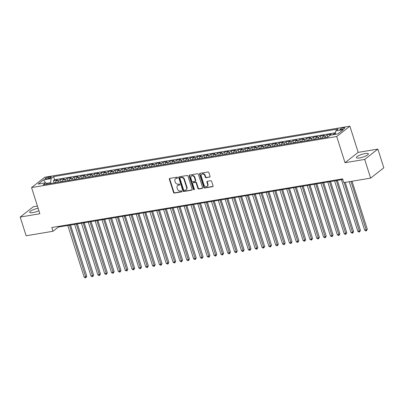 <?xml version="1.0" encoding="UTF-8"?>
<svg xmlns="http://www.w3.org/2000/svg" width="404" height="404" viewBox="0 0 404 404"><rect width="100%" height="100%" fill="white"/><g stroke="black" fill="none" stroke-linecap="round" stroke-linejoin="round"><path stroke-width="0.61" d="M177.553 177.619A0.556 0.46 -128.1 0 0 176.917 177.184L169.781 178.381A0.793 0.657 -128.1 0 0 169.342 179.224L173.538 192.45A0.793 0.657 -128.1 0 0 174.442 193.072L181.578 191.88A0.556 0.46 -128.1 0 0 181.25 190.85L180.33 191.006A2.535 2.101 -128.1 0 1 177.432 189.011L177.083 187.911A2.535 2.101 -128.1 0 1 177.669 185.557A2.535 2.101 -128.1 0 1 178.487 185.199L179.411 185.047A0.556 0.46 -128.1 0 0 179.083 184.017L178.159 184.173A2.535 2.101 -128.1 0 1 175.265 182.179L174.917 181.078A2.535 2.101 -128.1 0 1 175.503 178.725A2.535 2.101 -128.1 0 1 176.321 178.366L177.245 178.214A0.556 0.46 -128.1 0 0 177.553 177.619M365.16 153.565A6.292 1.454 -17.6 0 0 359.075 155.459A6.292 1.454 -17.6 0 0 356.384 157.646A6.292 1.454 -17.6 0 0 359.605 157.919A6.292 1.454 -17.6 0 0 365.691 156.025A6.292 1.454 -17.6 0 0 368.382 153.838A6.292 1.454 -17.6 0 0 365.16 153.565M38.133 208.282A6.292 1.454 -17.6 0 0 29.679 212.302A6.292 1.454 -17.6 0 0 32.906 212.575A6.292 1.454 -17.6 0 0 38.905 210.721M343.521 127.795A2.581 0.596 -17.6 0 0 341.021 128.573A2.581 0.596 -17.6 0 0 339.921 129.472A2.581 0.596 -17.6 0 0 341.244 129.583A2.581 0.596 -17.6 0 0 343.738 128.805A2.581 0.596 -17.6 0 0 344.844 127.911A2.581 0.596 -17.6 0 0 343.521 127.795M209.605 177.169A0.793 0.657 -128.1 0 0 210.045 176.326L208.868 172.614A0.793 0.657 -128.1 0 0 207.959 171.993L200.036 173.316A0.793 0.657 -128.1 0 0 199.596 174.164L203.793 187.39A0.793 0.657 -128.1 0 0 204.697 188.012L212.62 186.683A0.793 0.657 -128.1 0 0 213.059 185.84L211.64 181.356A0.793 0.657 -128.1 0 0 210.737 180.734L207.343 181.3A0.793 0.657 -128.1 0 0 206.904 182.148L207.611 184.37A2.121 1.752 -128.1 0 1 207.121 186.34A2.121 1.752 -128.1 0 1 204.015 184.971L201.253 176.265A2.121 1.752 -128.1 0 1 201.742 174.301A2.121 1.752 -128.1 0 1 204.848 175.664L205.308 177.119A0.793 0.657 -128.1 0 0 206.212 177.74L209.959 176.891A0.793 0.657 -128.1 0 0 210.009 176.881M345.021 162.711L364.691 159.418L370.625 178.129L383.8 167.801L377.866 149.091L358.191 152.379L349.884 126.184L336.709 136.512L345.021 162.711L358.191 152.379M37.42 206.045L33.375 206.722L20.2 217.054L39.87 213.761L31.562 187.562L336.709 136.512M20.2 217.054L26.134 235.764L52.99 231.27L58.333 227.083L342.779 179.497M370.625 178.129L343.774 182.623L342.587 178.881L51.803 227.528L52.99 231.27M187.981 176.109A0.793 0.657 -128.1 0 0 187.077 175.488L179.149 176.811A0.793 0.657 -128.1 0 0 178.709 177.659L182.906 190.885A0.793 0.657 -128.1 0 0 183.81 191.506L191.738 190.178A0.793 0.657 -128.1 0 0 192.173 189.335L187.981 176.109M189.592 175.063L197.516 173.74A0.793 0.657 -128.1 0 1 198.425 174.361L202.616 187.587A0.793 0.657 -128.1 0 1 202.177 188.431L198.788 189.001A0.793 0.657 -128.1 0 1 197.884 188.375L196.182 183.012A0.793 0.657 -128.1 0 0 195.278 182.391L193.026 182.77A0.793 0.657 -128.1 0 0 192.587 183.613L194.359 189.198A0.556 0.46 -128.1 0 1 193.42 189.355L189.153 175.912A0.793 0.657 -128.1 0 1 189.592 175.063M335.446 133.502L333.931 133.754L334.184 134.542M332.588 134.81A3.227 1.651 -99.5 0 1 332.633 134.774L329.896 135.234L331.194 134.214L327.089 134.901L327.735 136.931M325.058 137.607A3.227 1.651 -99.5 0 1 325.791 135.921L323.054 136.375L324.351 135.36L320.246 136.047L320.892 138.072M318.216 138.749A3.227 1.651 -99.5 0 1 318.948 137.062L316.211 137.522L317.509 136.501L313.408 137.188L314.049 139.218M311.373 139.895A3.227 1.651 -99.5 0 1 312.105 138.208L309.368 138.668L310.671 137.648L306.565 138.335L307.207 140.365M304.535 141.041A3.227 1.651 -99.5 0 1 305.262 139.355L302.525 139.809L303.828 138.794L299.723 139.481L300.364 141.506M297.692 142.183A3.227 1.651 -99.5 0 1 298.425 140.496L295.688 140.956L296.985 139.936L292.88 140.622L293.521 142.652M290.85 143.329A3.227 1.651 -99.5 0 1 291.582 141.642L288.845 142.102L290.143 141.082L286.037 141.769L286.683 143.799M284.007 144.475A3.227 1.651 -99.5 0 1 284.739 142.789L282.002 143.243L283.3 142.223L279.194 142.91L279.841 144.94M277.164 145.617A3.227 1.651 -99.5 0 1 277.896 143.93L275.159 144.39L276.457 143.369L272.357 144.056L272.998 146.086M270.321 146.763A3.227 1.651 -99.5 0 1 271.054 145.076L268.317 145.536L269.62 144.516L265.514 145.203L266.155 147.233M263.484 147.909A3.227 1.651 -99.5 0 1 264.211 146.223L261.474 146.677L262.777 145.657L258.671 146.344L259.312 148.374M256.641 149.051A3.227 1.651 -99.5 0 1 257.373 147.364L254.636 147.824L255.934 146.803L251.828 147.49L252.47 149.52M249.798 150.197A3.227 1.651 -99.5 0 1 250.531 148.51L247.793 148.97L249.091 147.95L244.986 148.637L245.632 150.667M242.956 151.343A3.227 1.651 -99.5 0 1 243.688 149.657L240.951 150.111L242.249 149.091L238.143 149.778L238.789 151.808M236.113 152.485A3.227 1.651 -99.5 0 1 236.845 150.798L234.108 151.258L235.406 150.238L231.305 150.924L231.947 152.954M229.27 153.631A3.227 1.651 -99.5 0 1 230.002 151.944L227.265 152.404L228.568 151.384L224.462 152.071L225.104 154.101M222.432 154.777A3.227 1.651 -99.5 0 1 223.159 153.091L220.422 153.545L221.725 152.525L217.62 153.212L218.261 155.242M215.59 155.919A3.227 1.651 -99.5 0 1 216.322 154.232L213.585 154.692L214.883 153.672L210.777 154.358L211.418 156.388M208.747 157.065A3.227 1.651 -99.5 0 1 209.479 155.378L206.742 155.838L208.04 154.818L203.934 155.505L204.581 157.535M201.904 158.211A3.227 1.651 -99.5 0 1 202.636 156.525L199.899 156.979L201.197 155.959L197.091 156.646L197.738 158.676M195.061 159.353A3.227 1.651 -99.5 0 1 195.794 157.666L193.056 158.126L194.354 157.106L190.249 157.792L190.895 159.822M188.219 160.499A3.227 1.651 -99.5 0 1 188.951 158.812L186.214 159.272L187.517 158.252L183.411 158.939L184.052 160.969M181.381 161.645A3.227 1.651 -99.5 0 1 182.108 159.959L179.371 160.413L180.674 159.393L176.568 160.08L177.21 162.11M174.538 162.787A3.227 1.651 -99.5 0 1 175.265 161.1L172.533 161.56L173.831 160.54L169.725 161.226L170.367 163.256M167.695 163.933A3.227 1.651 -99.5 0 1 168.428 162.246L165.691 162.706L166.988 161.686L162.883 162.373L163.529 164.398M160.853 165.079A3.227 1.651 -99.5 0 1 161.585 163.393L158.848 163.847L160.146 162.827L156.04 163.514L156.686 165.544M154.01 166.221A3.227 1.651 -99.5 0 1 154.742 164.534L152.005 164.994L153.303 163.974L149.197 164.66L149.844 166.69M147.167 167.367A3.227 1.651 -99.5 0 1 147.899 165.68L145.162 166.14L146.465 165.12L142.359 165.807L143.001 167.832M140.329 168.513A3.227 1.651 -99.5 0 1 141.057 166.827L138.319 167.281L139.622 166.261L135.517 166.948L136.158 168.978M133.487 169.655A3.227 1.651 -99.5 0 1 134.214 167.968L131.482 168.428L132.78 167.407L128.674 168.094L129.315 170.124M126.644 170.801A3.227 1.651 -99.5 0 1 127.376 169.114L124.639 169.574L125.937 168.554L121.831 169.241L122.478 171.266M119.801 171.947A3.227 1.651 -99.5 0 1 120.533 170.261L117.796 170.715L119.094 169.695L114.989 170.382L115.635 172.412M112.958 173.089A3.227 1.651 -99.5 0 1 113.691 171.402L110.954 171.862L112.251 170.841L108.146 171.528L108.792 173.558M106.116 174.235A3.227 1.651 -99.5 0 1 106.848 172.548L104.111 173.008L105.414 171.988L101.308 172.675L101.949 174.7M99.273 175.381A3.227 1.651 -99.5 0 1 100.005 173.695L97.268 174.149L98.571 173.129L94.465 173.816L95.107 175.846M92.435 176.523A3.227 1.651 -99.5 0 1 93.162 174.836L90.43 175.296L91.728 174.276L87.623 174.962L88.264 176.992M85.592 177.669A3.227 1.651 -99.5 0 1 86.325 175.982L83.588 176.442L84.885 175.422L80.78 176.109L81.426 178.134M78.75 178.815A3.227 1.651 -99.5 0 1 79.482 177.129L76.745 177.583L78.043 176.563L73.937 177.25L74.583 179.28M71.907 179.957A3.227 1.651 -99.5 0 1 72.639 178.27L69.902 178.73L71.2 177.709L67.094 178.396L67.741 180.426M65.064 181.103A3.227 1.651 -99.5 0 1 65.796 179.416L63.059 179.871L64.362 178.856L60.257 179.543L58.954 180.558A3.227 1.651 80.5 0 0 58.221 182.249M60.898 181.568L60.257 179.543M46.324 178.901L47.829 178.649A2.5 0.576 -17.6 0 0 50.248 177.896A2.5 0.576 -17.6 0 0 51.313 177.028A2.5 0.576 -17.6 0 0 50.035 176.922L48.53 177.169A2.5 0.576 -17.6 0 0 46.112 177.927A2.5 0.576 -17.6 0 0 45.041 178.795A2.5 0.576 -17.6 0 0 46.324 178.901M349.884 126.184L44.733 177.235L31.562 187.562M335.345 134.345L335.739 130.941L338.234 128.992L53.606 176.609L51.116 178.563L50.641 182.674L50.894 183.472M335.739 130.941L343.264 129.684L337.855 133.926L330.331 135.189L327.836 137.143L43.213 184.759L45.703 182.805L38.178 184.062L43.592 179.82L51.116 178.563M335.532 132.754L54.606 179.75L53.414 180.684L57.52 179.997L56.217 181.017A3.227 1.651 80.5 0 0 55.489 182.704M65.796 179.416L67.094 178.396M72.639 178.27L73.937 177.25M79.482 177.129L80.78 176.109M86.325 175.982L87.623 174.962M93.162 174.836L94.465 173.816M100.005 173.695L101.308 172.675M106.848 172.548L108.146 171.528M113.691 171.402L114.989 170.382M120.533 170.261L121.831 169.241M127.376 169.114L128.674 168.094M134.214 167.968L135.517 166.948M141.057 166.827L142.359 165.807M147.899 165.68L149.197 164.66M154.742 164.534L156.04 163.514M161.585 163.393L162.883 162.373M168.428 162.246L169.725 161.226M175.265 161.1L176.568 160.08M182.108 159.959L183.411 158.939M188.951 158.812L190.249 157.792M195.794 157.666L197.091 156.646M202.636 156.525L203.934 155.505M209.479 155.378L210.777 154.358M216.322 154.232L217.62 153.212M223.159 153.091L224.462 152.071M230.002 151.944L231.305 150.924M236.845 150.798L238.143 149.778M243.688 149.657L244.986 148.637M250.531 148.51L251.828 147.49M257.373 147.364L258.671 146.344M264.211 146.223L265.514 145.203M271.054 145.076L272.357 144.056M277.896 143.93L279.194 142.91M284.739 142.789L286.037 141.769M291.582 141.642L292.88 140.622M298.425 140.496L299.723 139.481M305.262 139.355L306.565 138.335M312.105 138.208L313.408 137.188M318.948 137.062L320.246 136.047M325.791 135.921L327.089 134.901M332.633 134.774L333.931 133.754M50.641 182.674L46.43 183.376M364.691 159.418L377.866 149.091M58.136 226.467L58.333 227.083M54.055 182.714L53.414 180.684M54.606 179.75L53.606 176.609M47.308 184.072L45.703 182.805M63.059 179.871A3.227 1.651 80.5 0 0 62.327 181.563M69.902 178.73A3.227 1.651 80.5 0 0 69.17 180.416M76.745 177.583A3.227 1.651 80.5 0 0 76.013 179.27M83.588 176.442A3.227 1.651 80.5 0 0 82.855 178.129M90.43 175.296A3.227 1.651 80.5 0 0 89.698 176.982M97.268 174.149A3.227 1.651 80.5 0 0 96.541 175.836M104.111 173.008A3.227 1.651 80.5 0 0 103.379 174.695M110.954 171.862A3.227 1.651 80.5 0 0 110.221 173.548M117.796 170.715A3.227 1.651 80.5 0 0 117.064 172.402M124.639 169.574A3.227 1.651 80.5 0 0 123.907 171.261M131.482 168.428A3.227 1.651 80.5 0 0 130.75 170.114M138.319 167.281A3.227 1.651 80.5 0 0 137.592 168.968M145.162 166.14A3.227 1.651 80.5 0 0 144.43 167.827M152.005 164.994A3.227 1.651 80.5 0 0 151.273 166.68M158.848 163.847A3.227 1.651 80.5 0 0 158.116 165.534M165.691 162.706A3.227 1.651 80.5 0 0 164.958 164.393M172.533 161.56A3.227 1.651 80.5 0 0 171.801 163.246M179.371 160.413A3.227 1.651 80.5 0 0 178.644 162.1M186.214 159.272A3.227 1.651 80.5 0 0 185.481 160.959M193.056 158.126A3.227 1.651 80.5 0 0 192.324 159.812M199.899 156.979A3.227 1.651 80.5 0 0 199.167 158.666M206.742 155.838A3.227 1.651 80.5 0 0 206.01 157.525M213.585 154.692A3.227 1.651 80.5 0 0 212.852 156.378M220.422 153.545A3.227 1.651 80.5 0 0 219.695 155.232M227.265 152.404A3.227 1.651 80.5 0 0 226.533 154.091M234.108 151.258A3.227 1.651 80.5 0 0 233.376 152.944M240.951 150.111A3.227 1.651 80.5 0 0 240.218 151.798M247.793 148.97A3.227 1.651 80.5 0 0 247.061 150.657M254.636 147.824A3.227 1.651 80.5 0 0 253.904 149.51M261.474 146.677A3.227 1.651 80.5 0 0 260.747 148.364M268.317 145.536A3.227 1.651 80.5 0 0 267.584 147.223M275.159 144.39A3.227 1.651 80.5 0 0 274.427 146.076M282.002 143.243A3.227 1.651 80.5 0 0 281.27 144.93M288.845 142.102A3.227 1.651 80.5 0 0 288.113 143.789M295.688 140.956A3.227 1.651 80.5 0 0 294.955 142.642M302.525 139.809A3.227 1.651 80.5 0 0 301.798 141.496M309.368 138.668A3.227 1.651 80.5 0 0 308.636 140.355M316.211 137.522A3.227 1.651 80.5 0 0 315.479 139.208M323.054 136.375A3.227 1.651 80.5 0 0 322.321 138.062M329.896 135.234A3.227 1.651 80.5 0 0 329.417 135.901M45.465 182.845L43.592 179.82M177.553 177.942L176.674 178.088A2.535 2.101 -128.1 0 0 175.856 178.447L175.503 178.725M177.669 185.557L178.028 185.279A2.535 2.101 -128.1 0 1 178.846 184.921L179.724 184.774M169.736 178.391A0.793 0.657 -128.1 0 0 169.7 178.947L173.892 192.173A0.793 0.657 -128.1 0 0 174.801 192.794L181.891 191.607M179.103 176.821A0.793 0.657 -128.1 0 0 179.068 177.381L183.264 190.602A0.793 0.657 -128.1 0 0 184.168 191.228L192.092 189.9A0.793 0.657 -128.1 0 0 192.137 189.89M180.214 177.715A0.556 0.46 -128.1 0 0 179.906 178.31L183.593 189.915A0.556 0.46 -128.1 0 0 184.224 190.355L185.199 190.188A2.535 2.101 -128.1 0 0 186.017 189.835A2.535 2.101 -128.1 0 0 186.603 187.481L184.083 179.543A2.535 2.101 -128.1 0 0 181.189 177.553L180.214 177.715L180.573 177.437A0.556 0.46 -128.1 0 0 180.391 177.518L180.038 177.795M186.017 189.835L186.37 189.557A2.535 2.101 -128.1 0 0 186.956 187.198L186.603 187.481M180.573 177.437L181.548 177.275A2.535 2.101 -128.1 0 1 184.441 179.265L186.956 187.198M192.774 182.881L193.127 182.603A0.793 0.657 -128.1 0 1 193.385 182.487L195.632 182.113A0.793 0.657 -128.1 0 1 196.536 182.734L198.238 188.097A0.793 0.657 -128.1 0 0 199.142 188.719L202.535 188.153A0.793 0.657 -128.1 0 0 202.581 188.143M189.547 175.073A0.793 0.657 -128.1 0 0 189.511 175.634L193.774 189.077A0.556 0.46 -128.1 0 0 194.364 189.516M194.415 177.447A2.121 1.752 -128.1 0 0 191.314 176.083A2.121 1.752 -128.1 0 0 190.824 178.048L191.794 181.118A0.793 0.657 -128.1 0 0 192.703 181.739L194.95 181.366A0.793 0.657 -128.1 0 0 195.39 180.517L194.415 177.447L194.773 177.169A2.121 1.752 -128.1 0 0 191.668 175.801L191.314 176.083M195.208 181.25L195.561 180.972A0.793 0.657 -128.1 0 0 195.743 180.24L195.39 180.517M194.773 177.169L195.743 180.24M201.742 174.301L202.101 174.018A2.121 1.752 -128.1 0 1 205.202 175.387L205.666 176.836A0.793 0.657 -128.1 0 0 206.57 177.457L209.959 176.891M207.121 186.34L207.474 186.062A2.121 1.752 -128.1 0 0 207.964 184.093L207.611 184.37M207.297 181.31A0.793 0.657 -128.1 0 0 207.262 181.871L207.964 184.093M199.99 173.326A0.793 0.657 -128.1 0 0 199.955 173.887L204.151 187.108A0.793 0.657 -128.1 0 0 205.055 187.734L212.979 186.406A0.793 0.657 -128.1 0 0 213.024 186.396M55.52 182.472L53.272 183.078M67.781 225.503L84.158 277.139L85.87 276.851L86.759 276.154L70.543 225.038M86.759 276.154L85.931 277.7L69.488 225.215M85.931 277.7L85.249 277.816L84.158 277.139M62.362 181.325L60.115 181.931M74.619 224.356L91.001 275.993L92.713 275.71L93.602 275.008L77.386 223.897M93.602 275.008L92.774 276.558L76.331 224.074M92.774 276.558L92.092 276.669L91.001 275.993M69.205 180.179L66.958 180.785M81.462 223.215L97.844 274.851L99.551 274.563L100.445 273.867L84.229 222.75M100.445 273.867L99.616 275.412L83.173 222.927M99.616 275.412L98.93 275.528L97.844 274.851M76.043 179.038L73.801 179.644M88.304 222.069L104.687 273.705L106.393 273.417L107.287 272.72L91.072 221.604M107.287 272.72L106.459 274.266L90.016 221.781M106.459 274.266L105.772 274.382L104.687 273.705M82.886 177.891L80.643 178.497M95.147 220.922L111.524 272.559L113.236 272.276L114.125 271.574L97.914 220.463M114.125 271.574L113.302 273.124L96.859 220.64M113.302 273.124L112.615 273.235L111.524 272.559M89.728 176.745L87.486 177.351M101.99 219.781L118.367 271.417L120.079 271.129L120.968 270.433L104.752 219.316M120.968 270.433L120.139 271.978L103.697 219.493M120.139 271.978L119.458 272.094L118.367 271.417M96.571 175.604L94.329 176.21M108.833 218.635L125.21 270.271L126.922 269.983L127.81 269.286L111.595 218.17M127.81 269.286L126.982 270.832L110.539 218.347M126.982 270.832L126.3 270.948L125.21 270.271M103.414 174.457L101.167 175.063M115.67 217.488L132.052 269.125L133.764 268.842L134.653 268.14L118.438 217.029M134.653 268.14L133.825 269.69L117.382 217.206M133.825 269.69L133.143 269.801L132.052 269.125M110.257 173.311L108.009 173.917M122.513 216.347L138.895 267.983L140.602 267.695L141.496 266.999L125.28 215.882M141.496 266.999L140.668 268.544L124.225 216.059M140.668 268.544L139.981 268.66L138.895 267.983M117.094 172.17L114.852 172.776M129.356 215.201L145.738 266.837L147.445 266.549L148.339 265.852L132.123 214.736M148.339 265.852L147.511 267.397L131.068 214.913M147.511 267.397L146.824 267.514L145.738 266.837M123.937 171.023L121.695 171.629M136.198 214.054L152.576 265.691L154.288 265.408L155.176 264.706L138.966 213.595M155.176 264.706L154.353 266.256L137.91 213.772M154.353 266.256L153.666 266.367L152.576 265.691M130.78 169.877L128.538 170.483M143.041 212.913L159.418 264.549L161.13 264.261L162.019 263.565L145.804 212.448M162.019 263.565L161.191 265.11L144.748 212.625M161.191 265.11L160.509 265.226L159.418 264.549M137.623 168.736L135.38 169.342M149.884 211.767L166.261 263.403L167.973 263.115L168.862 262.418L152.646 211.302M168.862 262.418L168.034 263.964L151.591 211.479M168.034 263.964L167.352 264.08L166.261 263.403M144.465 167.589L142.218 168.195M156.722 210.62L173.104 262.257L174.816 261.974L175.705 261.272L159.489 210.161M175.705 261.272L174.876 262.822L158.434 210.338M174.876 262.822L174.195 262.933L173.104 262.257M151.308 166.443L149.061 167.049M163.564 209.479L179.947 261.115L181.654 260.827L182.547 260.131L166.332 209.014M182.547 260.131L181.719 261.676L165.276 209.191M181.719 261.676L181.032 261.792L179.947 261.115M158.146 165.302L155.904 165.908M170.407 208.333L186.789 259.969L188.496 259.681L189.39 258.984L173.175 207.873M189.39 258.984L188.562 260.529L172.119 208.045M188.562 260.529L187.875 260.646L186.789 259.969M164.989 164.155L162.746 164.761M177.25 207.186L193.627 258.823L195.339 258.54L196.228 257.838L180.017 206.727M196.228 257.838L195.405 259.388L178.962 206.904M195.405 259.388L194.718 259.499L193.627 258.823M171.831 163.009L169.589 163.615M184.093 206.045L200.47 257.681L202.182 257.393L203.071 256.697L186.86 205.58M203.071 256.697L202.242 258.242L185.8 205.757M202.242 258.242L201.561 258.358L200.47 257.681M178.674 161.868L176.432 162.474M190.935 204.899L207.313 256.535L209.025 256.247L209.913 255.55L193.698 204.439M209.913 255.55L209.085 257.096L192.642 204.611M209.085 257.096L208.403 257.212L207.313 256.535M185.517 160.721L183.27 161.327M197.773 203.752L214.155 255.389L215.867 255.106L216.756 254.404L200.541 203.293M216.756 254.404L215.928 255.954L199.485 203.47M215.928 255.954L215.246 256.065L214.155 255.389M192.36 159.575L190.112 160.181M204.616 202.611L220.998 254.247L222.705 253.959L223.599 253.263L207.383 202.146M223.599 253.263L222.771 254.808L206.328 202.323M222.771 254.808L222.084 254.924L220.998 254.247M199.202 158.434L196.955 159.04M211.459 201.465L227.841 253.101L229.548 252.813L230.442 252.116L214.226 201.005M230.442 252.116L229.613 253.662L213.171 201.177M229.613 253.662L228.927 253.778L227.841 253.101M206.04 157.287L203.798 157.893M218.301 200.318L234.679 251.955L236.391 251.672L237.279 250.97L221.069 199.859M237.279 250.97L236.456 252.52L220.013 200.036M236.456 252.52L235.769 252.631L234.679 251.955M212.883 156.141L210.641 156.747M225.144 199.177L241.521 250.813L243.233 250.525L244.122 249.829L227.912 198.712M244.122 249.829L243.294 251.374L226.856 198.889M243.294 251.374L242.612 251.49L241.521 250.813M219.726 155L217.483 155.606M231.987 198.031L248.364 249.667L250.076 249.379L250.965 248.682L234.749 197.571M250.965 248.682L250.137 250.233L233.694 197.748M250.137 250.233L249.455 250.344L248.364 249.667M226.568 153.853L224.321 154.459M238.825 196.889L255.207 248.521L256.919 248.238L257.808 247.536L241.592 196.425M257.808 247.536L256.979 249.086L240.537 196.602M256.979 249.086L256.298 249.202L255.207 248.521M233.411 152.707L231.164 153.313M245.667 195.743L262.05 247.379L263.761 247.091L264.65 246.395L248.435 195.278M264.65 246.395L263.822 247.94L247.379 195.455M263.822 247.94L263.135 248.056L262.05 247.379M240.254 151.566L238.007 152.172M252.51 194.597L268.892 246.233L270.599 245.945L271.493 245.248L255.278 194.137M271.493 245.248L270.665 246.799L254.222 194.314M270.665 246.799L269.978 246.91L268.892 246.233M247.091 150.419L244.849 151.025M259.353 193.455L275.73 245.087L277.442 244.804L278.331 244.102L262.12 192.991M278.331 244.102L277.508 245.652L261.065 193.168M277.508 245.652L276.821 245.768L275.73 245.087M253.934 149.273L251.692 149.879M266.196 192.309L282.573 243.945L284.285 243.657L285.174 242.961L268.963 191.844M285.174 242.961L284.345 244.506L267.908 192.021M284.345 244.506L283.664 244.622L282.573 243.945M260.777 148.132L258.535 148.738M273.038 191.163L289.416 242.799L291.127 242.511L292.016 241.814L275.801 190.703M292.016 241.814L291.188 243.365L274.745 190.88M291.188 243.365L290.506 243.476L289.416 242.799M267.62 146.985L265.372 147.591M279.876 190.021L296.258 241.653L297.97 241.37L298.859 240.668L282.643 189.557M298.859 240.668L298.031 242.218L281.588 189.734M298.031 242.218L297.349 242.334L296.258 241.653M274.462 145.839L272.215 146.445M286.719 188.875L303.101 240.511L304.813 240.223L305.702 239.527L289.486 188.41M305.702 239.527L304.874 241.072L288.431 188.587M304.874 241.072L304.187 241.188L303.101 240.511M281.305 144.698L279.058 145.304M293.562 187.729L309.944 239.365L311.651 239.077L312.544 238.38L296.329 187.269M312.544 238.38L311.716 239.931L295.274 187.446M311.716 239.931L311.029 240.042L309.944 239.365M288.143 143.551L285.901 144.157M300.404 186.587L316.781 238.219L318.493 237.936L319.382 237.234L303.172 186.123M319.382 237.234L318.559 238.784L302.116 186.3M318.559 238.784L317.872 238.9L316.781 238.219M294.986 142.405L292.743 143.011M307.247 185.441L323.624 237.077L325.336 236.789L326.225 236.093L310.014 184.976M326.225 236.093L325.397 237.638L308.959 185.153M325.397 237.638L324.715 237.754L323.624 237.077M301.828 141.264L299.586 141.87M314.09 184.295L330.467 235.931L332.179 235.643L333.068 234.946L316.852 183.835M333.068 234.946L332.239 236.497L315.797 184.012M332.239 236.497L331.558 236.608L330.467 235.931M308.671 140.117L306.424 140.723M320.933 183.153L337.31 234.785L339.022 234.502L339.91 233.8L323.695 182.689M339.91 233.8L339.082 235.35L322.639 182.866M339.082 235.35L338.401 235.466L337.31 234.785M315.514 138.971L313.267 139.577M327.77 182.007L344.152 233.643L345.864 233.355L346.753 232.659L330.538 181.542M346.753 232.659L345.925 234.204L329.482 181.719M345.925 234.204L345.238 234.32L344.152 233.643M322.357 137.83L320.109 138.436M334.613 180.861L350.995 232.497L352.702 232.209L353.596 231.512L337.38 180.401M353.596 231.512L352.768 233.063L336.325 180.578M352.768 233.063L352.081 233.174L350.995 232.497M328.21 136.85L326.952 137.289M341.456 179.719L357.838 231.351L359.545 231.068L360.434 230.366L345.213 182.381M360.434 230.366L359.611 231.916L344.158 182.558M359.611 231.916L358.924 232.032L357.838 231.351M349.288 181.699L364.676 230.209L366.388 229.921L367.276 229.225L352.056 181.239M367.276 229.225L366.448 230.77L351 181.416M366.448 230.77L365.766 230.886L364.676 230.209M58.954 180.558L56.217 181.017M48.914 178.391L48.53 177.169M50.333 177.856L50.035 176.922M176.674 178.088L176.321 178.366M179.709 184.815L179.411 185.047M178.846 184.921L178.487 185.199M181.876 191.648L181.578 191.88M174.801 192.794L174.442 193.072M173.892 192.173L173.538 192.45M169.7 178.947L169.342 179.224M177.543 177.982L177.245 178.214M192.092 189.9L191.738 190.178M184.168 191.228L183.81 191.506M183.264 190.602L182.906 190.885M179.068 177.381L178.709 177.659M184.441 179.265L184.083 179.543M181.548 177.275L181.189 177.553M202.535 188.153L202.177 188.431M199.142 188.719L198.788 189.001M198.238 188.097L197.884 188.375M196.536 182.734L196.182 183.012M195.632 182.113L195.278 182.391M193.385 182.487L193.026 182.77M193.774 189.077L193.42 189.355M189.511 175.634L189.153 175.912M206.57 177.457L206.212 177.74M205.666 176.836L205.308 177.119M205.202 175.387L204.848 175.664M207.262 181.871L206.904 182.148M212.979 186.406L212.62 186.683M205.055 187.734L204.697 188.012M204.151 187.108L203.793 187.39M199.955 173.887L199.596 174.164"/></g></svg>
